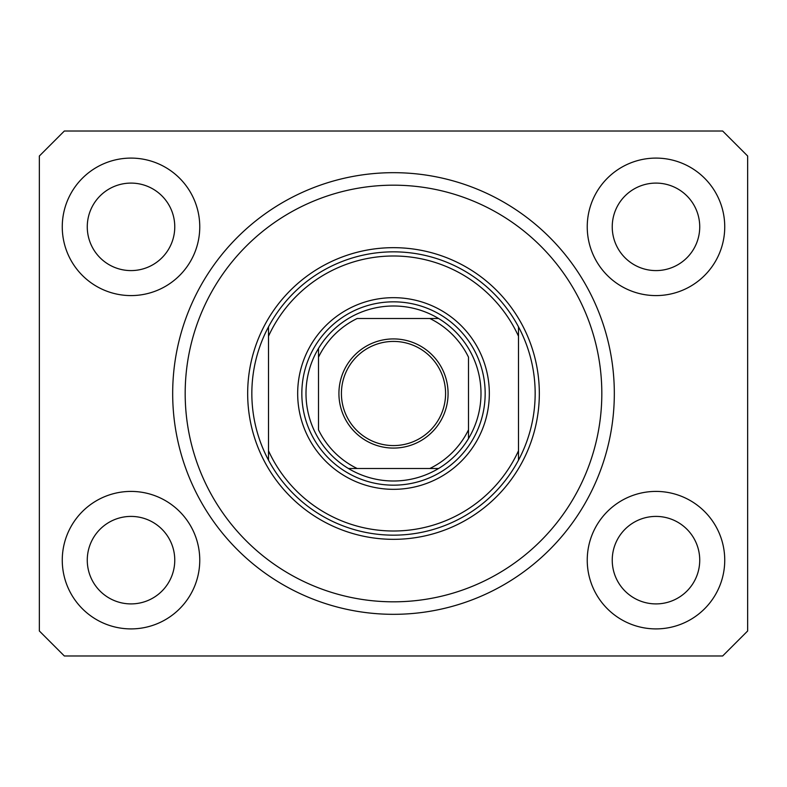 <?xml version="1.0" encoding="UTF-8"?>
<svg xmlns="http://www.w3.org/2000/svg" width="787" height="787" viewBox="0 0 787 787"><rect width="100%" height="100%" fill="white"/><g stroke="black" fill="none" stroke-linecap="round" stroke-linejoin="round"><path stroke-width="1.18" d="M62.262 560.157A68.744 68.744 0 0 0 131.016 628.902A68.744 68.744 0 0 0 199.76 560.157A68.744 68.744 0 0 0 131.016 491.413A68.744 68.744 0 0 0 62.262 560.157M587.24 560.157A68.744 68.744 0 0 0 655.984 628.902A68.744 68.744 0 0 0 724.738 560.157A68.744 68.744 0 0 0 655.984 491.413A68.744 68.744 0 0 0 587.24 560.157M587.24 226.843A68.744 68.744 0 0 0 655.984 295.587A68.744 68.744 0 0 0 724.738 226.843A68.744 68.744 0 0 0 655.984 158.098A68.744 68.744 0 0 0 587.24 226.843M62.262 226.843A68.744 68.744 0 0 0 131.016 295.587A68.744 68.744 0 0 0 199.76 226.843A68.744 68.744 0 0 0 131.016 158.098A68.744 68.744 0 0 0 62.262 226.843M172.678 393.5A220.822 220.822 0 0 0 393.5 614.322A220.822 220.822 0 0 0 614.322 393.5A220.822 220.822 0 0 0 393.5 172.678A220.822 220.822 0 0 0 172.678 393.5M87.268 226.843A43.747 43.747 0 0 0 131.016 270.59A43.747 43.747 0 0 0 174.763 226.843A43.747 43.747 0 0 0 131.016 183.096A43.747 43.747 0 0 0 87.268 226.843M612.237 226.843A43.747 43.747 0 0 0 655.984 270.59A43.747 43.747 0 0 0 699.732 226.843A43.747 43.747 0 0 0 655.984 183.096A43.747 43.747 0 0 0 612.237 226.843M612.237 560.157A43.747 43.747 0 0 0 655.984 603.904A43.747 43.747 0 0 0 699.732 560.157A43.747 43.747 0 0 0 655.984 516.41A43.747 43.747 0 0 0 612.237 560.157M87.268 560.157A43.747 43.747 0 0 0 131.016 603.904A43.747 43.747 0 0 0 174.763 560.157A43.747 43.747 0 0 0 131.016 516.41A43.747 43.747 0 0 0 87.268 560.157M64.347 655.984L722.653 655.984L747.65 630.987L747.65 156.013L722.653 131.016L64.347 131.016L39.35 156.013L39.35 630.987L64.347 655.984M489.327 393.5A95.827 95.827 0 0 1 393.5 489.327A95.827 95.827 0 0 1 297.673 393.5A95.827 95.827 0 0 1 393.5 297.673A95.827 95.827 0 0 1 489.327 393.5M601.819 393.5A208.319 208.319 0 0 0 393.5 185.181A208.319 208.319 0 0 0 185.181 393.5A208.319 208.319 0 0 0 393.5 601.819A208.319 208.319 0 0 0 601.819 393.5M535.16 393.5A141.66 141.66 0 0 0 518.495 326.841L518.495 336.216A137.489 137.489 0 0 0 268.505 336.216L268.505 450.784A137.489 137.489 0 0 0 518.495 450.784L518.495 460.159A141.66 141.66 0 0 0 535.16 393.5M268.505 326.841A141.66 141.66 0 0 0 393.5 535.16A141.66 141.66 0 0 0 518.495 460.159L518.495 326.841A141.66 141.66 0 0 0 268.505 326.841L268.505 336.216L268.505 326.841M268.505 450.784L268.505 460.159L268.505 450.784M448.078 393.5A54.578 54.578 0 0 1 393.5 448.078A54.578 54.578 0 0 1 338.922 393.5A54.578 54.578 0 0 1 393.5 338.922A54.578 54.578 0 0 1 448.078 393.5M341.42 393.5A52.08 52.08 0 0 0 393.5 445.58A52.08 52.08 0 0 0 445.58 393.5A52.08 52.08 0 0 0 393.5 341.42A52.08 52.08 0 0 0 341.42 393.5M480.995 393.5A87.495 87.495 0 0 0 318.499 348.434A87.495 87.495 0 0 0 348.434 468.501L438.566 468.501A87.495 87.495 0 0 0 468.501 438.566L468.501 357.18A83.333 83.333 0 0 0 429.82 318.499L357.18 318.499A83.333 83.333 0 0 0 318.499 357.18L318.499 429.82A83.333 83.333 0 0 0 357.18 468.501L348.434 468.501A87.495 87.495 0 0 0 438.566 468.501L429.82 468.501A83.333 83.333 0 0 0 468.501 429.82L468.501 438.566A87.495 87.495 0 0 0 480.995 393.5M301.834 393.5A91.666 91.666 0 0 1 393.5 301.834A91.666 91.666 0 0 1 485.166 393.5A91.666 91.666 0 0 1 393.5 485.166A91.666 91.666 0 0 1 301.834 393.5M318.499 348.434L318.499 357.18L318.499 348.434A87.495 87.495 0 0 1 348.434 318.499A87.495 87.495 0 0 0 318.499 348.434M438.566 318.499L429.82 318.499L438.566 318.499A87.495 87.495 0 0 1 468.501 348.434A87.495 87.495 0 0 0 438.566 318.499M348.434 468.501A87.495 87.495 0 0 1 318.499 438.566A87.495 87.495 0 0 0 348.434 468.501M468.501 438.566A87.495 87.495 0 0 1 438.566 468.501A87.495 87.495 0 0 0 468.501 438.566M539.331 393.5A145.831 145.831 0 0 1 393.5 539.331A145.831 145.831 0 0 1 247.669 393.5A145.831 145.831 0 0 1 393.5 247.669A145.831 145.831 0 0 1 539.331 393.5"/></g></svg>
